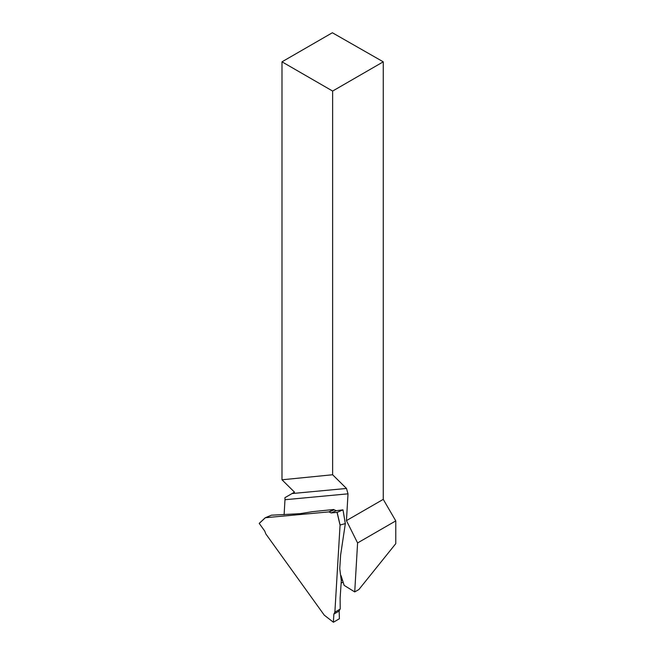 <?xml version="1.0" encoding="UTF-8"?>
<svg xmlns="http://www.w3.org/2000/svg" width="655" height="655" viewBox="0 0 655 655"><rect width="100%" height="100%" fill="white"/><g stroke="black" fill="none" stroke-linecap="round" stroke-linejoin="round"><path stroke-width="0.98" d="M341.075 575.688L344.145 585.374L354.723 591.923L357.589 542.946L346.446 520.61L348.01 493.829L284.982 499.724L284.106 514.756M281.994 61.824L281.994 479.796L332.625 474.752L332.625 91.061L281.994 61.824L332.363 32.75L383.257 61.824L383.257 499.364L395.776 520.897L395.776 543.642L358.899 589.516L354.723 591.923M284.982 499.724L284.917 497.677L294.504 492.142L281.994 479.796M357.589 542.946L395.776 520.897M332.625 91.061L383.257 61.824M346.446 520.61L383.257 499.364M332.625 474.752L346.495 488.458L348.01 493.829M333.379 622.217L333.862 614.087L334.877 612.155L340.06 525.154L337.063 512.382L331.119 512.931L328.941 511.891L265.357 517.72L259.233 523.41L264.694 531L265.856 533.972L324.258 615.143L333.411 622.242L324.307 615.201M333.411 622.242L339.396 618.746L339.167 611.017L339.92 609.24L334.795 612.204L340.215 609.076L340.125 598.064L341.304 580.649L339.748 568.589L340.616 555.072L345.332 523.64L342.983 509.86L337.145 512.366L340.109 525.015L345.308 523.607L342.999 509.844L336.342 510.687L331.119 512.931M328.941 511.891L333.763 509.5L312.165 511.702L300.227 513.659L271.44 515.19L265.357 517.72M329.039 511.989L334.115 509.819L336.342 510.687M259.233 523.41L265.3 517.72M346.495 488.458L292.056 493.551M341.312 580.6L342.434 579.962M339.167 611.017L333.862 614.087M341.165 583.114L343.081 582.025M345.341 523.664L342.999 509.852M259.233 523.353L265.316 517.704"/></g></svg>
